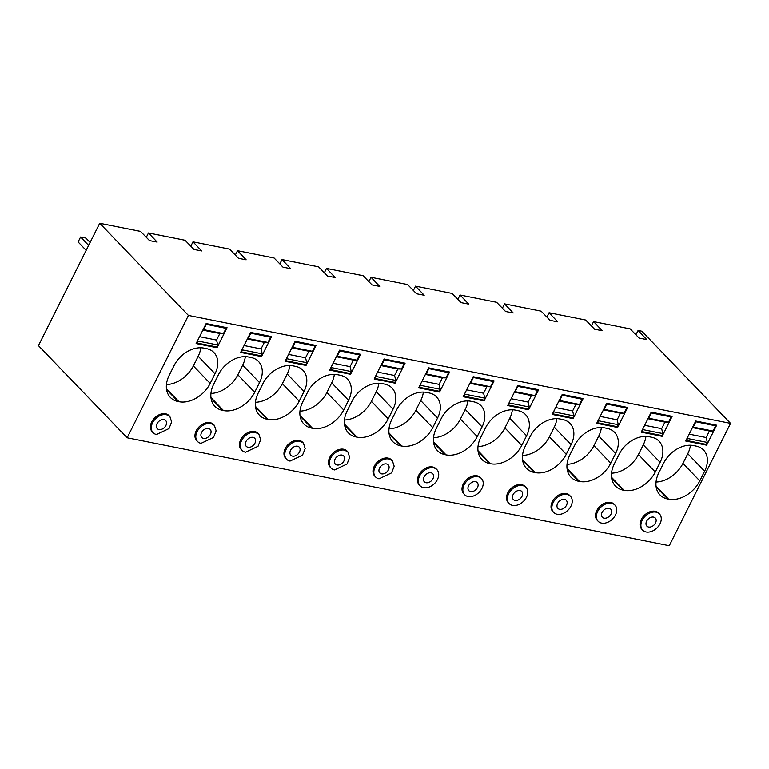 <?xml version="1.0" encoding="UTF-8"?>
<svg xmlns="http://www.w3.org/2000/svg" width="769" height="769" viewBox="0 0 769 769"><rect width="100%" height="100%" fill="white"/><g stroke="black" fill="none" stroke-linecap="round" stroke-linejoin="round"><path stroke-width="1.15" d="M127.154 437.792L188.424 315.434L99.72 223.27L38.45 345.627L127.154 437.792L669.28 545.73L730.55 423.373L641.846 331.208L638.087 330.459L635.915 334.794M99.72 223.27L140.554 231.402L149.494 240.591L157.145 242.081L148.484 232.978L185.06 240.264L194.009 249.454L201.651 250.944L192.99 241.841L229.566 249.127L238.515 258.317L246.157 259.807L237.496 250.704L274.081 257.98L283.021 267.179L290.672 268.66L282.012 259.566L318.587 266.843L327.536 276.042L335.178 277.522L326.517 268.429L363.103 275.706L372.042 284.905L379.694 286.385L371.023 277.282L407.608 284.568L416.558 293.768L424.2 295.248L415.539 286.145L452.114 293.431L461.064 302.621L468.706 304.111L460.045 295.008L496.63 302.294L505.569 311.483L513.221 312.973L504.56 303.87L541.136 311.157L550.085 320.346L557.727 321.836L549.066 312.733L585.651 320.019L594.591 329.209L602.233 330.699L593.572 321.596L630.157 328.882L639.106 338.072L646.748 339.562L638.087 330.459M188.424 315.434L730.55 423.373M148.484 232.978L146.312 237.313M192.99 241.841L190.818 246.176M237.496 250.704L235.324 255.039M282.012 259.566L279.839 263.902M326.517 268.429L324.345 272.764M371.023 277.282L368.86 281.627M415.539 286.145L413.366 290.49M460.045 295.008L457.872 299.352M504.56 303.87L502.388 308.206M549.066 312.733L546.894 317.068M593.572 321.596L591.399 325.931M169.882 416.519L169.026 415.635A11.66 8.315 136.1 0 0 165.585 413.809A11.66 8.315 136.1 0 0 153.089 419.73A11.66 8.315 136.1 0 0 152.224 431.803L153.069 432.687A11.66 8.315 136.1 0 0 156.511 434.514L169.007 428.593L171.641 421.989L169.872 416.519L166.44 414.693A11.66 8.315 136.1 0 0 153.944 420.614A11.66 8.315 136.1 0 0 153.069 432.687M174.073 365.602L169.238 375.262A26.242 18.716 136.1 0 0 170.362 397.438A26.242 18.716 136.1 0 0 178.1 401.543L178.994 401.716A26.242 18.716 136.1 0 0 210.187 383.414L215.022 373.753A25.069 17.879 136.1 0 0 213.945 352.558A25.069 17.879 136.1 0 0 206.544 348.636L203.881 348.107A25.069 17.879 136.1 0 0 174.073 365.602M227.057 327.719L206.14 323.557L196.124 343.551L217.041 347.723L227.057 327.719M436.936 469.686L436.081 468.802A11.66 8.315 136.1 0 0 432.639 466.985A11.66 8.315 136.1 0 0 420.153 472.897A11.66 8.315 136.1 0 0 419.278 484.979L420.134 485.854A11.66 8.315 136.1 0 0 423.575 487.681A11.66 8.315 136.1 0 0 436.071 481.759A11.66 8.315 136.1 0 0 436.936 469.686A11.66 8.315 136.1 0 0 433.495 467.86A11.66 8.315 136.1 0 0 420.999 473.781A11.66 8.315 136.1 0 0 420.134 485.854M445.155 454.71L446.049 454.883A26.242 18.716 136.1 0 0 477.241 436.581L482.076 426.92A25.069 17.879 136.1 0 0 481 405.724A25.069 17.879 136.1 0 0 473.608 401.812L470.936 401.283A25.069 17.879 136.1 0 0 441.127 418.769L436.292 428.429A26.242 18.716 136.1 0 0 437.417 450.615A26.242 18.716 136.1 0 0 445.155 454.71L433.62 442.723M401.543 446.02A26.242 18.716 136.1 0 0 432.726 427.718L437.571 418.057A25.069 17.879 136.1 0 0 436.494 396.862A25.069 17.879 136.1 0 0 429.092 392.949L426.43 392.421A25.069 17.879 136.1 0 0 396.621 409.906L391.786 419.566A26.242 18.716 136.1 0 0 392.911 441.752A26.242 18.716 136.1 0 0 400.649 445.847L401.543 446.02L388.989 432.985M428.689 367.861L418.672 387.864L439.589 392.027L449.605 372.033L428.689 367.861M481.442 478.549L480.596 477.664A11.66 8.315 136.1 0 0 477.155 475.838A11.66 8.315 136.1 0 0 464.659 481.759A11.66 8.315 136.1 0 0 463.794 493.833L464.639 494.717A11.66 8.315 136.1 0 0 468.081 496.543A11.66 8.315 136.1 0 0 480.577 490.622A11.66 8.315 136.1 0 0 481.442 478.549A11.66 8.315 136.1 0 0 478.001 476.722A11.66 8.315 136.1 0 0 465.505 482.644A11.66 8.315 136.1 0 0 464.639 494.717M525.958 487.411L525.102 486.527A11.66 8.315 136.1 0 0 521.661 484.701A11.66 8.315 136.1 0 0 509.165 490.622A11.66 8.315 136.1 0 0 508.299 502.695L509.145 503.58A11.66 8.315 136.1 0 0 512.587 505.406A11.66 8.315 136.1 0 0 525.083 499.485A11.66 8.315 136.1 0 0 525.958 487.411A11.66 8.315 136.1 0 0 522.516 485.585A11.66 8.315 136.1 0 0 510.02 491.506A11.66 8.315 136.1 0 0 509.145 503.58M525.314 446.155A26.242 18.716 136.1 0 0 526.438 468.331A26.242 18.716 136.1 0 0 534.176 472.435L535.07 472.608A26.242 18.716 136.1 0 0 566.263 454.306L571.098 444.645A25.069 17.879 136.1 0 0 570.021 423.45A25.069 17.879 136.1 0 0 562.629 419.538L559.957 418.999A25.069 17.879 136.1 0 0 530.149 436.494L525.314 446.155M552.2 414.443L573.116 418.615L583.133 398.611L562.216 394.449L552.2 414.443M489.67 463.572L490.555 463.745A26.242 18.716 136.1 0 0 521.747 445.443L526.582 435.783A25.069 17.879 136.1 0 0 525.515 414.587A25.069 17.879 136.1 0 0 518.114 410.675L515.441 410.137A25.069 17.879 136.1 0 0 485.643 427.631L480.798 437.292A26.242 18.716 136.1 0 0 481.923 459.478A26.242 18.716 136.1 0 0 489.67 463.572L478.126 451.576M507.694 405.58L528.611 409.752L538.627 389.748L517.71 385.586L507.694 405.58M473.195 376.723L463.178 396.727L484.105 400.889L494.111 380.886L473.195 376.723M258.893 434.235L258.048 433.36A11.66 8.315 136.1 0 0 254.606 431.534A11.66 8.315 136.1 0 0 242.11 437.455A11.66 8.315 136.1 0 0 241.245 449.529L242.091 450.413A11.66 8.315 136.1 0 0 245.532 452.23L258.028 446.308L260.662 439.714L258.893 434.245L255.452 432.418A11.66 8.315 136.1 0 0 242.966 438.34A11.66 8.315 136.1 0 0 242.091 450.413M292.893 365.833A25.069 17.879 136.1 0 0 263.094 383.327L258.249 392.978A26.242 18.716 136.1 0 0 259.374 415.164A26.242 18.716 136.1 0 0 267.122 419.259L268.006 419.441A26.242 18.716 136.1 0 0 299.199 401.139L304.043 391.479A25.069 17.879 136.1 0 0 302.967 370.283A25.069 17.879 136.1 0 0 295.565 366.361L292.893 365.833M316.078 345.444L295.161 341.282L285.145 361.276L306.062 365.438L316.078 345.444M214.388 425.382L213.542 424.498A11.66 8.315 136.1 0 0 210.1 422.671A11.66 8.315 136.1 0 0 197.604 428.593A11.66 8.315 136.1 0 0 196.729 440.666L197.585 441.55A11.66 8.315 136.1 0 0 201.026 443.367L213.522 437.455L216.147 430.851L214.388 425.382L210.946 423.556A11.66 8.315 136.1 0 0 198.45 429.477A11.66 8.315 136.1 0 0 197.585 441.55M222.606 410.396L223.5 410.579A26.242 18.716 136.1 0 0 254.693 392.277L259.528 382.616A25.069 17.879 136.1 0 0 258.451 361.42A25.069 17.879 136.1 0 0 251.059 357.498L248.387 356.97A25.069 17.879 136.1 0 0 218.579 374.465L213.744 384.125A26.242 18.716 136.1 0 0 214.868 406.301A26.242 18.716 136.1 0 0 222.606 410.396L211.071 398.409M271.572 336.582L250.646 332.419L240.63 352.413L261.556 356.576L271.572 336.582M303.409 443.098L302.553 442.213A11.66 8.315 136.1 0 0 299.112 440.397A11.66 8.315 136.1 0 0 286.616 446.318A11.66 8.315 136.1 0 0 285.751 458.391L286.606 459.276A11.66 8.315 136.1 0 0 290.048 461.092L302.534 455.171L305.168 448.577L303.409 443.098L299.968 441.281A11.66 8.315 136.1 0 0 287.471 447.202A11.66 8.315 136.1 0 0 286.606 459.276M347.915 451.961L347.069 451.076A11.66 8.315 136.1 0 0 343.628 449.259A11.66 8.315 136.1 0 0 331.131 455.181A11.66 8.315 136.1 0 0 330.266 467.254L331.112 468.138A11.66 8.315 136.1 0 0 334.553 469.955L347.05 464.034L349.684 457.43L347.915 451.961L344.474 450.144A11.66 8.315 136.1 0 0 331.977 456.065A11.66 8.315 136.1 0 0 331.112 468.138M352.106 401.043L347.271 410.704A26.242 18.716 136.1 0 0 348.395 432.889A26.242 18.716 136.1 0 0 356.143 436.984L357.027 437.167A26.242 18.716 136.1 0 0 388.22 418.855L393.055 409.195A25.069 17.879 136.1 0 0 391.988 387.999A25.069 17.879 136.1 0 0 384.587 384.087L381.914 383.558A25.069 17.879 136.1 0 0 352.106 401.043M384.173 358.998L374.167 379.002L395.083 383.164L405.1 363.17L384.173 358.998M302.765 401.841A26.242 18.716 136.1 0 0 303.89 424.027A26.242 18.716 136.1 0 0 311.628 428.122L312.522 428.304A26.242 18.716 136.1 0 0 343.714 409.992L348.549 400.341A25.069 17.879 136.1 0 0 347.473 379.146A25.069 17.879 136.1 0 0 340.081 375.224L337.408 374.695A25.069 17.879 136.1 0 0 307.6 392.18L302.765 401.841M339.667 350.135L329.651 370.139L350.568 374.301L360.584 354.307L339.667 350.135M570.463 496.274L569.618 495.39A11.66 8.315 136.1 0 0 566.176 493.563A11.66 8.315 136.1 0 0 553.68 499.485A11.66 8.315 136.1 0 0 552.805 511.558L553.661 512.442A11.66 8.315 136.1 0 0 557.102 514.269A11.66 8.315 136.1 0 0 569.598 508.347A11.66 8.315 136.1 0 0 570.463 496.274A11.66 8.315 136.1 0 0 567.022 494.448A11.66 8.315 136.1 0 0 554.526 500.369A11.66 8.315 136.1 0 0 553.661 512.442M614.969 505.137L614.123 504.253A11.66 8.315 136.1 0 0 610.682 502.426A11.66 8.315 136.1 0 0 598.186 508.347A11.66 8.315 136.1 0 0 597.321 520.421L598.167 521.305A11.66 8.315 136.1 0 0 601.608 523.122A11.66 8.315 136.1 0 0 614.104 517.21A11.66 8.315 136.1 0 0 614.969 505.137A11.66 8.315 136.1 0 0 611.528 503.311A11.66 8.315 136.1 0 0 599.041 509.232A11.66 8.315 136.1 0 0 598.167 521.305M655.275 472.031L660.119 462.371A25.069 17.879 136.1 0 0 659.043 441.175A25.069 17.879 136.1 0 0 651.641 437.253L648.969 436.725A25.069 17.879 136.1 0 0 619.17 454.219L614.325 463.88A26.242 18.716 136.1 0 0 615.45 486.056A26.242 18.716 136.1 0 0 623.198 490.161L624.082 490.334A26.242 18.716 136.1 0 0 655.275 472.031L638.443 454.537L643.278 444.876A25.069 17.879 136.1 0 0 645.912 436.388M651.237 412.174L641.221 432.168L662.138 436.331L672.154 416.337L651.237 412.174M615.604 453.508A25.069 17.879 136.1 0 0 614.527 432.313A25.069 17.879 136.1 0 0 607.135 428.391L604.463 427.862A25.069 17.879 136.1 0 0 574.654 445.357L569.819 455.017A26.242 18.716 136.1 0 0 570.944 477.193A26.242 18.716 136.1 0 0 578.682 481.298L579.576 481.471A26.242 18.716 136.1 0 0 610.769 463.169L615.604 453.508L598.772 436.013A25.069 17.879 136.1 0 0 601.396 427.535M606.722 403.312L596.715 423.306L617.632 427.477L627.648 407.474L606.722 403.312M392.421 460.823L391.575 459.939A11.66 8.315 136.1 0 0 388.134 458.122A11.66 8.315 136.1 0 0 375.637 464.043A11.66 8.315 136.1 0 0 374.772 476.117L375.618 477.001A11.66 8.315 136.1 0 0 379.059 478.818L391.556 472.897L394.189 466.293L392.421 460.823L388.989 459.006A11.66 8.315 136.1 0 0 376.493 464.918A11.66 8.315 136.1 0 0 375.618 477.001M659.485 513.99L658.629 513.115A11.66 8.315 136.1 0 0 655.188 511.289A11.66 8.315 136.1 0 0 642.701 517.21A11.66 8.315 136.1 0 0 641.827 529.283L642.682 530.168A11.66 8.315 136.1 0 0 646.123 531.985A11.66 8.315 136.1 0 0 658.61 526.073A11.66 8.315 136.1 0 0 659.485 513.99A11.66 8.315 136.1 0 0 656.044 512.173A11.66 8.315 136.1 0 0 643.547 518.095A11.66 8.315 136.1 0 0 642.682 530.168M706.653 445.193L716.66 425.199L695.743 421.037L685.727 441.031L706.653 445.193L705.817 444.328M668.597 499.196A26.242 18.716 136.1 0 0 699.79 480.894L704.625 471.234A25.069 17.879 136.1 0 0 703.548 450.038A25.069 17.879 136.1 0 0 696.156 446.116L693.484 445.587A25.069 17.879 136.1 0 0 663.676 463.082L658.841 472.733A26.242 18.716 136.1 0 0 659.965 494.919A26.242 18.716 136.1 0 0 667.703 499.014L668.597 499.196L656.053 486.162M166.431 384.567A26.242 18.716 136.1 0 0 193.346 365.919L198.181 356.258A25.069 17.879 136.1 0 0 200.815 347.78M217.041 347.723L216.204 346.848M433.495 437.734A26.242 18.716 136.1 0 0 460.4 419.086L465.245 409.425A25.069 17.879 136.1 0 0 467.869 400.947M388.979 428.881A26.242 18.716 136.1 0 0 415.894 410.223L420.73 400.562A25.069 17.879 136.1 0 0 423.363 392.084M439.589 392.027L438.753 391.161M522.516 455.459A26.242 18.716 136.1 0 0 549.422 436.811L554.257 427.151A25.069 17.879 136.1 0 0 556.891 418.672M573.116 418.615L572.28 417.74M478.001 446.597A26.242 18.716 136.1 0 0 504.916 427.949L509.751 418.288A25.069 17.879 136.1 0 0 512.385 409.81M528.611 409.752L527.774 408.877M484.105 400.889L483.268 400.024M255.452 402.293A26.242 18.716 136.1 0 0 282.367 383.644L287.202 373.984A25.069 17.879 136.1 0 0 289.836 365.496M306.062 365.438L305.226 364.573M210.946 393.43A26.242 18.716 136.1 0 0 237.852 374.782L242.696 365.121A25.069 17.879 136.1 0 0 245.321 356.633M261.556 356.576L260.72 355.711M344.474 420.018A26.242 18.716 136.1 0 0 371.389 401.37L376.224 391.709A25.069 17.879 136.1 0 0 378.848 383.222M395.083 383.164L394.247 382.299M299.968 411.155A26.242 18.716 136.1 0 0 326.873 392.507L331.708 382.847A25.069 17.879 136.1 0 0 334.342 374.359M350.568 374.301L349.741 373.436M611.528 473.185A26.242 18.716 136.1 0 0 638.443 454.537M662.138 436.331L661.302 435.465M567.022 464.322A26.242 18.716 136.1 0 0 593.937 445.674L598.772 436.013M617.632 427.477L616.796 426.603M656.044 482.048A26.242 18.716 136.1 0 0 682.949 463.399L687.794 453.739A25.069 17.879 136.1 0 0 690.418 445.251M158.991 429.554A5.835 4.162 136.1 0 0 165.239 426.593A5.835 4.162 136.1 0 0 165.681 420.556A5.835 4.162 136.1 0 0 163.96 419.653A5.835 4.162 136.1 0 0 157.712 422.604A5.835 4.162 136.1 0 0 157.27 428.641A5.835 4.162 136.1 0 0 158.991 429.554M426.055 482.73A5.835 4.162 136.1 0 0 432.303 479.769A5.835 4.162 136.1 0 0 432.736 473.733A5.835 4.162 136.1 0 0 431.015 472.82A5.835 4.162 136.1 0 0 424.767 475.78A5.835 4.162 136.1 0 0 424.334 481.817A5.835 4.162 136.1 0 0 426.055 482.73M470.561 491.583A5.835 4.162 136.1 0 0 476.809 488.632A5.835 4.162 136.1 0 0 477.241 482.586A5.835 4.162 136.1 0 0 475.521 481.682A5.835 4.162 136.1 0 0 469.273 484.643A5.835 4.162 136.1 0 0 468.84 490.68A5.835 4.162 136.1 0 0 470.561 491.583M515.076 500.446A5.835 4.162 136.1 0 0 521.315 497.485A5.835 4.162 136.1 0 0 521.757 491.449A5.835 4.162 136.1 0 0 520.036 490.545A5.835 4.162 136.1 0 0 513.788 493.506A5.835 4.162 136.1 0 0 513.356 499.542A5.835 4.162 136.1 0 0 515.076 500.446M248.012 447.279A5.835 4.162 136.1 0 0 254.26 444.319A5.835 4.162 136.1 0 0 254.693 438.282A5.835 4.162 136.1 0 0 252.972 437.369A5.835 4.162 136.1 0 0 246.724 440.329A5.835 4.162 136.1 0 0 246.291 446.366A5.835 4.162 136.1 0 0 248.012 447.279M203.506 438.417A5.835 4.162 136.1 0 0 209.754 435.456A5.835 4.162 136.1 0 0 210.187 429.419A5.835 4.162 136.1 0 0 208.466 428.506A5.835 4.162 136.1 0 0 202.218 431.467A5.835 4.162 136.1 0 0 201.786 437.503A5.835 4.162 136.1 0 0 203.506 438.417M292.528 456.142A5.835 4.162 136.1 0 0 298.776 453.181A5.835 4.162 136.1 0 0 299.208 447.145A5.835 4.162 136.1 0 0 297.488 446.231A5.835 4.162 136.1 0 0 291.24 449.192A5.835 4.162 136.1 0 0 290.807 455.229A5.835 4.162 136.1 0 0 292.528 456.142M337.033 465.005A5.835 4.162 136.1 0 0 343.282 462.044A5.835 4.162 136.1 0 0 343.714 456.007A5.835 4.162 136.1 0 0 341.994 455.094A5.835 4.162 136.1 0 0 335.745 458.055A5.835 4.162 136.1 0 0 335.313 464.092A5.835 4.162 136.1 0 0 337.033 465.005M559.582 509.309A5.835 4.162 136.1 0 0 565.83 506.348A5.835 4.162 136.1 0 0 566.263 500.311A5.835 4.162 136.1 0 0 564.542 499.408A5.835 4.162 136.1 0 0 558.294 502.359A5.835 4.162 136.1 0 0 557.861 508.396A5.835 4.162 136.1 0 0 559.582 509.309M604.088 518.171A5.835 4.162 136.1 0 0 610.336 515.211A5.835 4.162 136.1 0 0 610.769 509.174A5.835 4.162 136.1 0 0 609.048 508.261A5.835 4.162 136.1 0 0 602.8 511.222A5.835 4.162 136.1 0 0 602.367 517.258A5.835 4.162 136.1 0 0 604.088 518.171M381.539 473.867A5.835 4.162 136.1 0 0 387.787 470.907A5.835 4.162 136.1 0 0 388.22 464.87A5.835 4.162 136.1 0 0 386.499 463.957A5.835 4.162 136.1 0 0 380.261 466.918A5.835 4.162 136.1 0 0 379.819 472.954A5.835 4.162 136.1 0 0 381.539 473.867M648.603 527.034A5.835 4.162 136.1 0 0 654.852 524.074A5.835 4.162 136.1 0 0 655.284 518.037A5.835 4.162 136.1 0 0 653.563 517.124A5.835 4.162 136.1 0 0 647.315 520.084A5.835 4.162 136.1 0 0 646.883 526.121A5.835 4.162 136.1 0 0 648.603 527.034M217.742 344.973L197.931 341.032L196.941 343.012L216.743 346.954L217.742 344.973L216.55 340.061L219.828 333.506L223.443 333.583L226.067 328.353L221.472 326.604M226.067 328.353L205.804 324.23M223.443 333.583L203.641 329.632L206.255 324.403M219.828 333.506L202.843 330.132M203.103 329.622L203.641 329.632M216.55 340.061L199.565 336.678M197.931 341.032L197.758 340.302M262.248 353.836L242.437 349.895L241.447 351.875L261.258 355.816L262.248 353.836L261.056 348.915L264.344 342.368L267.958 342.445L270.573 337.207L265.978 335.467M270.573 337.207L250.309 333.092M267.958 342.445L248.147 338.495L250.771 333.265M264.344 342.368L247.358 338.985M247.608 338.485L248.147 338.495M261.056 348.915L244.081 345.541M242.437 349.895L242.264 349.164M306.754 362.699L286.952 358.758L285.962 360.738L305.764 364.679L306.754 362.699L305.572 357.777L308.85 351.231L312.464 351.298L315.079 346.069L310.484 344.329M315.079 346.069L294.815 341.955M312.464 351.298L292.653 347.357L295.277 342.128M308.85 351.231L291.864 347.848M292.114 347.348L292.653 347.357M305.572 357.777L288.586 354.403M286.952 358.758L286.77 358.018M351.27 371.562L331.458 367.62L330.468 369.601L350.27 373.542L351.27 371.562L350.078 366.64L353.356 360.094L356.97 360.161L359.594 354.932L354.999 353.192M359.594 354.932L339.331 350.818M356.97 360.161L337.168 356.22L339.783 350.991M353.356 360.094L336.38 356.71M336.63 356.21L337.168 356.22M350.078 366.64L333.092 363.256M331.458 367.62L331.285 366.88M395.775 380.424L375.974 376.483L374.974 378.463L394.785 382.404L395.775 380.424L394.593 375.503L397.871 368.957L401.485 369.024L404.1 363.795L399.505 362.055M404.1 363.795L383.837 359.681M401.485 369.024L381.674 365.083L384.298 359.854M397.871 368.957L380.886 365.573M381.136 365.073L381.674 365.083M394.593 375.503L377.608 372.119M375.974 376.483L375.791 375.743M440.281 389.287L420.48 385.336L419.49 387.326L439.291 391.267L440.281 389.287L439.099 384.365L442.377 377.819L445.991 377.887L448.615 372.657L444.021 370.918M448.615 372.657L428.343 368.543M445.991 377.887L426.189 373.945L428.804 368.716M442.377 377.819L425.392 374.436M425.651 373.936L426.189 373.945M439.099 384.365L422.114 380.982M420.48 385.336L420.307 384.606M484.797 398.15L464.985 394.199L463.995 396.179L483.807 400.13L484.797 398.15L483.605 393.228L486.883 386.682L490.507 386.749L493.121 381.52L488.526 379.78M493.121 381.52L472.858 377.406M490.507 386.749L470.695 382.808L473.31 377.579M486.883 386.682L469.907 383.298M470.157 382.799L470.695 382.808M483.605 393.228L466.629 389.845M464.985 394.199L464.812 393.468M529.303 407.003L509.501 403.062L508.501 405.042L528.313 408.993L529.303 407.003L528.12 402.091L531.398 395.535L535.013 395.612L537.627 390.383L533.032 388.643M537.627 390.383L517.364 386.269M535.013 395.612L515.201 391.671L517.825 386.442M531.398 395.535L514.413 392.161M514.663 391.661L515.201 391.671M528.12 402.091L511.135 398.707M509.501 403.062L509.318 402.331M573.818 415.866L554.007 411.924L553.017 413.905L572.818 417.846L573.818 415.866L572.626 410.954L575.904 404.398L579.518 404.475L582.143 399.246L577.548 397.496M582.143 399.246L561.879 395.122M579.518 404.475L559.717 400.534L562.331 395.295M575.904 404.398L558.928 401.024M559.178 400.514L559.717 400.534M572.626 410.954L555.641 407.57M554.007 411.924L553.834 411.194M618.324 424.728L598.513 420.787L597.523 422.767L617.334 426.708L618.324 424.728L617.132 419.816L620.42 413.261L624.034 413.338L626.648 408.108L622.054 406.359M626.648 408.108L606.385 403.985M624.034 413.338L604.223 409.387L606.847 404.158M620.42 413.261L603.434 409.887M603.684 409.377L604.223 409.387M617.132 419.816L600.156 416.433M598.513 420.787L598.34 420.057M662.83 433.591L643.028 429.65L642.038 431.63L661.84 435.571L662.83 433.591L661.648 428.669L664.925 422.123L668.54 422.2L671.164 416.961L666.569 415.222M671.164 416.961L650.891 412.847M668.54 422.2L648.738 418.249L651.353 413.02M664.925 422.123L647.94 418.74M648.19 418.24L648.738 418.249M661.648 428.669L644.662 425.295M643.028 429.65L642.846 428.919M707.345 442.454L687.534 438.513L686.544 440.493L706.355 444.434L707.345 442.454L706.153 437.532L709.431 430.986L713.046 431.053L715.67 425.824L711.075 424.084M715.67 425.824L695.407 421.71M713.046 431.053L693.244 427.112L695.858 421.883M709.431 430.986L692.456 427.602M692.706 427.103L693.244 427.112M706.153 437.532L689.178 434.158M687.534 438.513L687.361 437.772M88.646 245.388L80.591 237.025L85.936 238.092L90.127 242.437L91.722 239.246M86.166 250.348L78.111 241.975L80.591 237.025M198.181 356.258L215.022 373.753M210.187 383.414L193.346 365.919M166.44 388.681L178.994 401.716M178.1 401.543L166.556 389.547M433.505 441.848L446.049 454.883M465.245 409.425L482.076 426.92M477.241 436.581L460.4 419.086M415.894 410.223L432.726 427.718M400.649 445.847L389.104 433.86M420.73 400.562L437.571 418.057M522.641 460.439L534.176 472.435M554.257 427.151L571.098 444.645M566.263 454.306L549.422 436.811M522.516 459.574L535.07 472.608M478.01 450.711L490.555 463.745M509.751 418.288L526.582 435.783M521.747 445.443L504.916 427.949M287.202 373.984L304.043 391.479M299.199 401.139L282.367 383.644M255.462 406.407L268.006 419.441M267.122 419.259L255.577 407.272M210.956 397.544L223.5 410.579M242.696 365.121L259.528 382.616M254.693 392.277L237.852 374.782M376.224 391.709L393.055 409.195M388.22 418.855L371.389 401.37M344.483 424.123L357.027 437.167M356.143 436.984L344.599 424.997M300.093 416.135L311.628 428.122M331.708 382.847L348.549 400.341M343.714 409.992L326.873 392.507M299.968 415.26L312.522 428.304M660.119 462.371L643.278 444.876M611.538 477.299L624.082 490.334M623.198 490.161L611.653 478.164M610.769 463.169L593.937 445.674M567.032 468.436L579.576 481.471M578.682 481.298L567.147 469.301M682.949 463.399L699.79 480.894M667.703 499.014L656.168 487.027M687.794 453.739L704.625 471.234"/></g></svg>
